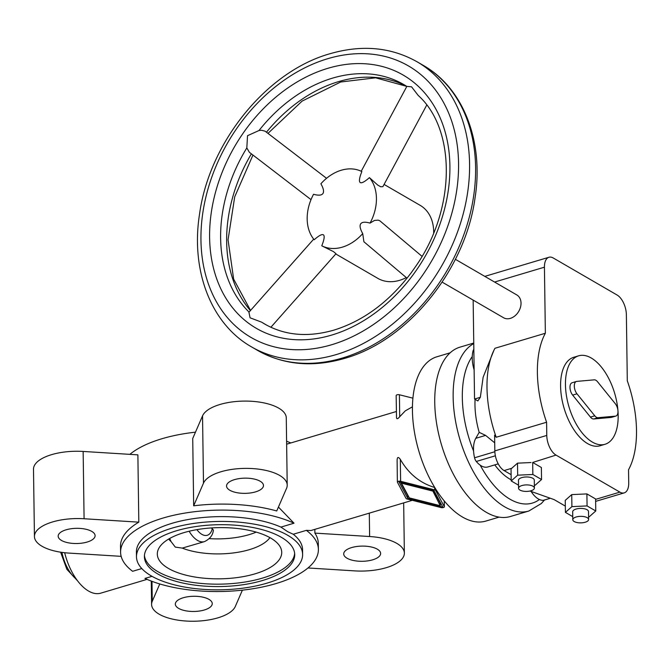 <?xml version="1.0" encoding="UTF-8"?>
<svg xmlns="http://www.w3.org/2000/svg" width="670" height="670" viewBox="0 0 670 670"><rect width="100%" height="100%" fill="white"/><g stroke="black" fill="none" stroke-linecap="round" stroke-linejoin="round"><path stroke-width="1" d="M64.672 552.716A44.84 23.149 73.4 0 0 100.768 593.159L147.04 579.366M302.622 554.467A83.08 34.187 -0.8 0 1 244.642 587.933A83.08 34.187 -0.8 0 1 151.361 575.949A83.08 34.187 -0.8 0 1 136.479 556.787A83.08 34.187 -0.8 0 1 194.468 523.32A83.08 34.187 -0.8 0 1 287.748 535.313A83.08 34.187 -0.8 0 1 302.622 554.467L302.555 549.66A83.08 34.187 179.2 0 0 293.267 534.25L306.349 530.355A98.9 40.703 -0.8 0 1 318.384 549.442A98.9 40.703 -0.8 0 1 275.973 583.578A98.9 40.703 -0.8 0 1 144.955 578.436L152.031 576.334M141.789 568.562L132.627 571.292A98.9 40.703 -0.8 0 1 120.592 552.206A98.9 40.703 -0.8 0 1 163.003 518.061A98.9 40.703 -0.8 0 1 294.013 523.203L280.931 527.097A83.08 34.187 179.2 0 0 189.292 519.317A83.08 34.187 179.2 0 0 136.412 551.98L136.479 556.787M294.641 553.378A75.166 30.929 -0.8 0 1 240.823 582.64A75.166 30.929 -0.8 0 1 157.827 571.611A75.166 30.929 -0.8 0 1 144.435 555.472M157.86 574.014A75.166 30.929 -0.8 0 1 144.393 556.678A75.166 30.929 -0.8 0 1 196.854 526.402A75.166 30.929 -0.8 0 1 281.249 537.248A75.166 30.929 -0.8 0 1 294.716 554.576A75.166 30.929 -0.8 0 1 242.255 584.851A75.166 30.929 -0.8 0 1 157.86 574.014M293.259 534.25L287.698 531.704L280.931 527.097M473.757 343.04L459.972 347.152A88.356 45.61 73.4 0 0 434.746 402.561A88.356 45.61 73.4 0 0 510.431 516.495L528.831 511.017A88.356 45.61 73.4 0 1 504.728 506.855A88.356 45.61 73.4 0 1 453.146 397.076A88.356 45.61 73.4 0 1 473.765 343.584M450.123 352.83L436.915 356.775A85.718 44.245 73.4 0 0 412.435 410.526A85.718 44.245 73.4 0 0 485.867 521.067L499.075 517.131M189.149 531.235A25.058 12.931 73.4 0 0 197.6 540.447A25.058 12.931 73.4 0 0 204.442 541.628L182.248 548.102L175.289 547.097L171.101 541.636A52.746 21.708 -0.8 0 1 168.714 539.032M168.455 568.436A62.218 25.602 -0.8 0 1 158.321 549.333A62.218 25.602 -0.8 0 1 206.327 528.354A62.218 25.602 -0.8 0 1 270.588 538.01A62.218 25.602 -0.8 0 1 280.588 547.625A62.218 25.602 -0.8 0 1 243.746 576.527A62.218 25.602 -0.8 0 1 168.455 568.436M434.738 487.5L434.688 487.492C419.998 483.062 408.541 473.682 400.308 459.344C398.298 456.622 397.226 456.94 397.109 460.298L397.369 482.065A2.111 0.871 -0.8 0 1 398.457 481.286A2.111 0.871 -0.8 0 1 400.618 481.294L434.721 489.896A2.111 0.871 -0.8 0 1 435.651 490.432L444.302 506.629A2.111 0.871 -0.8 0 1 444.352 506.805A2.111 0.871 -0.8 0 1 443.255 507.584A2.111 0.871 -0.8 0 1 441.103 507.584L406.991 498.974A2.111 0.871 -0.8 0 1 406.07 498.438L397.419 482.249A2.111 0.871 -0.8 0 1 397.369 482.065M278.435 507.056L294.013 523.203M306.349 530.355L310.964 530.523L412.326 500.322M129.888 454.352A98.9 40.703 -0.8 0 1 161.897 438.75A98.9 40.703 -0.8 0 1 195.472 432.175M121.161 556.343L69.186 553.11A42.202 17.361 -0.8 0 1 34.438 536.519L33.5 469.218A42.202 17.361 -0.8 0 1 83.147 451.446L137.878 454.855L138.816 522.156A98.9 40.703 179.2 0 0 120.508 546.192L120.592 552.206M255.555 491.872A18.459 7.596 179.2 0 0 263.478 485.499A18.459 7.596 179.2 0 0 253.52 478.908A18.459 7.596 179.2 0 0 234.475 479.636A18.459 7.596 179.2 0 0 226.552 486.01A18.459 7.596 179.2 0 0 236.51 492.601A18.459 7.596 179.2 0 0 255.555 491.872M87.175 542.038A18.459 7.596 179.2 0 0 95.098 535.665A18.459 7.596 179.2 0 0 85.132 529.082A18.459 7.596 179.2 0 0 66.087 529.811A18.459 7.596 179.2 0 0 58.173 536.184A18.459 7.596 179.2 0 0 68.131 542.767A18.459 7.596 179.2 0 0 87.175 542.038M372.713 559.81A18.459 7.596 179.2 0 0 380.627 553.437A18.459 7.596 179.2 0 0 370.669 546.854A18.459 7.596 179.2 0 0 351.624 547.583A18.459 7.596 179.2 0 0 343.71 553.956A18.459 7.596 179.2 0 0 353.668 560.539A18.459 7.596 179.2 0 0 372.713 559.81M204.333 609.985A18.459 7.596 179.2 0 0 212.248 603.611A18.459 7.596 179.2 0 0 202.29 597.029A18.459 7.596 179.2 0 0 183.245 597.757A18.459 7.596 179.2 0 0 175.331 604.131A18.459 7.596 179.2 0 0 185.288 610.713A18.459 7.596 179.2 0 0 204.333 609.985M193.663 505.808L192.726 438.507L202.541 415.869A42.202 17.361 -0.8 0 1 247.699 401.112A42.202 17.361 -0.8 0 1 286.274 417.862L287.212 485.164A42.202 17.361 -0.8 0 1 286.551 488.338L276.727 510.976A98.9 40.703 179.2 0 0 193.663 505.808L203.479 483.171A42.202 17.361 -0.8 0 1 248.637 468.405A42.202 17.361 -0.8 0 1 287.212 485.164M318.384 549.442L318.3 543.429A98.9 40.703 179.2 0 0 314.892 533.111L369.622 536.519A42.202 17.361 -0.8 0 1 404.362 553.11A42.202 17.361 -0.8 0 1 354.723 570.882L307.974 567.967M242.389 590.153L235.321 606.451A42.202 17.361 -0.8 0 1 190.171 621.216A42.202 17.361 -0.8 0 1 151.596 604.457A42.202 17.361 -0.8 0 1 152.258 601.283L159.77 583.955M34.438 536.519A42.202 17.361 -0.8 0 1 84.085 518.747L138.816 522.156M314.892 533.111L314.841 529.367M286.601 441.245A98.9 40.703 -0.8 0 1 290.822 442.954M412.444 406.824L405.317 410.836L399.714 416.715C397.771 419.018 396.707 419.336 396.514 417.661L396.163 395.543A2.111 0.871 -0.8 0 1 397.251 394.764A2.111 0.871 -0.8 0 1 399.412 394.764L412.913 398.173M204.442 541.628C210.003 538.914 212.976 535.045 213.37 530.012L211.36 527.935M256.225 532.122A52.746 21.708 -0.8 0 1 209.283 538.621M171.101 541.636L169.669 538.487M269.901 537.625A52.746 21.708 -0.8 0 1 182.248 548.102M433.49 490.432L440.24 503.053L440.274 505.699L432.41 490.155M432.418 490.993L401.447 483.179L409.303 497.885L440.274 505.699M401.447 483.179L401.439 482.341M407.779 498.338L398.893 481.696L433.942 490.541L442.837 507.182L407.779 498.338L407.745 495.691L408.197 495.808M440.249 503.899L441.212 504.133M400.476 482.099L407.745 495.691M636.5 430.249A86.773 44.789 73.4 0 0 627.296 380.778L626.375 314.707A15.829 8.166 73.4 0 0 617.129 295.043L553.269 258.009A15.829 8.166 73.4 0 0 548.948 257.263A15.829 8.166 73.4 0 0 544.434 267.188L545.355 333.258A86.773 44.789 73.4 0 0 537.39 372.771A86.773 44.789 73.4 0 0 546.594 422.234L546.779 435.433A15.829 8.166 73.4 0 0 556.025 455.097L619.884 492.132A15.829 8.166 73.4 0 0 624.206 492.877A15.829 8.166 73.4 0 0 628.72 482.953L628.535 469.754A86.773 44.789 73.4 0 0 636.5 430.249M545.355 333.258L494.963 348.274A86.773 44.789 73.4 0 0 493.966 350.184A86.773 44.789 73.4 0 0 486.998 387.788A86.773 44.789 73.4 0 0 496.202 437.25L546.594 422.234M493.966 350.184L483.137 377.21L480.34 397.302L477.81 400.928L474.536 399.035L473.154 300.11M475.08 399.353A59.605 30.77 73.4 0 0 474.971 404.99A59.605 30.77 73.4 0 0 479.184 432.343L485.608 435.391L494.711 442.828M455.374 259.307L516.813 294.942A13.191 9.908 120.1 0 1 521.025 303.125A13.191 9.908 120.1 0 1 515.046 315.771A13.191 9.908 120.1 0 1 503.58 317.756L442.141 282.12M326.55 178.304L265.102 131.186L261.509 130.256L258.997 130.524L247.523 135.692L246.82 147.944L249.391 152.316L311.022 199.635M426.731 105.09L382.897 186.637L380.677 186.771L377.704 185.046L369.43 177.634C364.614 181.88 361.515 183.496 360.133 182.475C358.827 181.344 359.396 177.709 361.85 171.57A42.202 31.699 -59.9 0 0 320.897 183.773C323.501 188.404 324.171 191.67 322.906 193.571C321.558 195.405 318.443 195.64 313.552 194.283A42.202 31.699 -59.9 0 0 307.17 219.006A42.202 31.699 -59.9 0 0 314.188 239.743C318.995 235.497 322.094 233.88 323.484 234.902C324.791 236.033 324.213 239.667 321.767 245.806L333.518 251.635L336.005 253.721L270.881 327.262M407.033 278.201L363.902 241.753L362.713 233.604C360.108 228.972 359.447 225.706 360.711 223.805C362.051 221.971 365.175 221.737 370.058 223.093L374.513 220.438L378.198 220.145L379.806 220.773L422.041 256.359M266.434 325.017L261.668 322.178A138.464 104.001 -59.9 0 0 264.809 324.104C284.884 335.519 307.915 337.529 333.878 330.134C363.659 320.863 389.563 301.567 411.606 272.229L416.422 265.345C456.069 208.052 455.843 129.176 418.248 95.492L411.548 86.815L406.841 86.388L361.222 171.26M588.62 519.493L588.511 511.562A7.914 3.258 179.2 0 0 587.087 509.736A7.914 3.258 179.2 0 0 578.21 508.597A7.914 3.258 179.2 0 0 572.683 511.788L572.791 519.719A7.914 3.258 179.2 0 0 574.215 521.545A7.914 3.258 179.2 0 0 583.093 522.684A7.914 3.258 179.2 0 0 588.62 519.493A7.914 3.258 179.2 0 0 587.205 517.667A7.914 3.258 179.2 0 0 578.319 516.528A7.914 3.258 179.2 0 0 572.791 519.719M534.392 488.045L534.283 480.114A7.914 3.258 179.2 0 0 532.868 478.296A7.914 3.258 179.2 0 0 523.982 477.149A7.914 3.258 179.2 0 0 518.463 480.34L518.572 488.271A7.914 3.258 179.2 0 0 519.987 490.097A7.914 3.258 179.2 0 0 528.873 491.236A7.914 3.258 179.2 0 0 534.392 488.045A7.914 3.258 179.2 0 0 532.977 486.227A7.914 3.258 179.2 0 0 524.091 485.08A7.914 3.258 179.2 0 0 518.572 488.271M604.993 444.285L600.127 445.743A46.155 23.827 -106.6 0 1 560.589 386.222A46.155 23.827 -106.6 0 1 573.763 357.278L578.637 355.82A46.155 23.827 -106.6 0 1 618.176 415.341A46.155 23.827 -106.6 0 1 604.993 444.285A46.155 23.827 -106.6 0 1 565.455 384.773A46.155 23.827 -106.6 0 1 578.637 355.82M261.668 322.178L250.061 317.806L248.939 312.253L313.694 239.14M433.674 232.909A42.202 31.699 -59.9 0 0 433.674 231.56A42.202 31.699 -59.9 0 0 420.216 205.38L384.086 184.426M370.058 223.093A42.202 31.699 -59.9 0 0 376.44 198.37A42.202 31.699 -59.9 0 0 369.43 177.634M321.767 245.806A42.202 31.699 -59.9 0 0 362.713 233.604M335.779 253.972L377.872 278.385A42.202 31.699 -59.9 0 0 406.313 277.589M576.811 381.389L594.265 379.84A7.387 3.811 -106.6 0 1 597.523 381.724L615.311 403.725A7.387 3.811 -106.6 0 1 617.975 411.078A7.387 3.811 -106.6 0 1 615.881 416.062A7.387 3.811 -106.6 0 1 615.487 416.137L598.025 417.695A7.387 3.811 -106.6 0 1 594.767 415.802L576.979 393.809A7.387 3.811 -106.6 0 1 574.316 386.456A7.387 3.811 -106.6 0 1 576.418 381.465A7.387 3.811 -106.6 0 1 576.811 381.389M615.881 416.062L611.551 417.351A7.387 3.811 -106.6 0 1 611.157 417.427L593.695 418.984A7.387 3.811 -106.6 0 1 590.438 417.092L572.649 395.099A7.387 3.811 -106.6 0 1 569.986 387.746A7.387 3.811 -106.6 0 1 572.088 382.754L576.418 381.465M541.544 479.527L532.851 474.477L532.683 462.459L541.377 467.509L541.544 479.527L535.07 485.273L534.358 485.306M532.851 474.477L517.676 475.181L517.508 463.163L511.738 468.288L504.066 470.575L511.109 474.661M556.025 455.097L532.683 462.459M531.034 462.543L517.508 463.163M517.676 475.181L511.202 480.934L511.034 468.916L511.738 468.288M511.202 480.934L518.53 485.181M565.338 506.11L554.098 499.594L529.978 491.043M587.071 505.925L571.904 506.629L565.421 512.374L565.254 500.356L571.728 494.611L586.903 493.907L595.596 498.949L595.764 510.967L587.071 505.925L586.903 493.907M588.578 516.754L589.29 516.721L595.764 510.967M571.904 506.629L571.728 494.611M565.421 512.374L572.75 516.629M494.77 464.888A59.605 30.77 73.4 0 0 509.476 478.874L511.185 479.887M531.302 491.772A23.735 12.253 73.4 0 0 543.303 500.331A5.276 2.722 73.4 0 0 543.638 500.272A5.276 2.722 73.4 0 0 543.956 500.138M479.184 432.343L475.784 438.314A23.735 12.253 73.4 0 0 474.561 457.778A5.276 2.722 73.4 0 0 476.295 461.471A23.735 12.253 73.4 0 0 487.76 466.973L498.22 463.858M473.849 349.48A5.276 2.722 73.4 0 0 473.062 350.854A23.735 12.253 73.4 0 0 474.134 369.882M546.779 435.433L494.829 450.91L494.611 435.173L496.202 437.25M494.829 450.91A15.829 8.166 73.4 0 0 504.066 470.575M480.34 397.302L474.536 399.035M61.925 552.373A30.334 15.661 73.4 0 0 76.397 579.223M472.25 356.541A81.757 42.21 73.4 0 0 462.325 397.645A81.757 42.21 73.4 0 0 473.573 451.044M480.206 465.164A81.757 42.21 73.4 0 0 510.054 499.234A81.757 42.21 73.4 0 0 539.425 499.51M196.88 529.635A19.782 10.209 73.4 0 0 201.863 534.35A19.782 10.209 73.4 0 0 212.348 528.504M151.981 581.351L152.258 601.283M83.147 451.446L84.085 518.747M202.541 415.869L203.479 483.171M369.296 513.145L369.622 536.519M399.412 394.764L399.714 416.715M400.308 459.344L400.618 481.294M434.688 487.492L434.721 489.896M435.626 488.941L435.651 490.432M444.218 500.9L444.302 506.629M336.373 354.539A164.837 123.816 -59.9 0 0 469.578 164.008A164.837 123.816 -59.9 0 0 416.975 61.724C390.937 47.16 361.951 44.488 330.017 53.726C266.652 71.414 209.241 142.35 199.543 214.115C190.582 270.446 210.958 323.995 251.577 346.918A164.837 123.816 -59.9 0 0 336.373 354.539M458.565 163.321A156.931 117.87 -59.9 0 0 327.756 58.692A156.931 117.87 -59.9 0 0 200.95 240.078A156.931 117.87 -59.9 0 0 331.75 344.707A156.931 117.87 -59.9 0 0 458.565 163.321M422.996 65.216C463.615 88.138 483.991 141.688 475.03 198.019C465.332 269.784 407.921 340.72 344.556 358.408C312.622 367.646 283.636 364.983 257.607 350.41A164.837 123.816 -59.9 0 0 342.395 358.04A164.837 123.816 -59.9 0 0 475.6 167.5A164.837 123.816 -59.9 0 0 422.996 65.216L416.975 61.724M251.384 153.849A138.464 104.001 -59.9 0 0 226.653 241.677A138.464 104.001 -59.9 0 0 250.412 310.587M246.82 147.944A138.464 104.001 -59.9 0 0 220.623 238.185A138.464 104.001 -59.9 0 0 249.072 312.103M331.616 335.101A146.378 109.947 -59.9 0 0 449.905 165.9A146.378 109.947 -59.9 0 0 327.89 68.306A146.378 109.947 -59.9 0 0 209.609 237.498A146.378 109.947 -59.9 0 0 331.616 335.101M406.816 86.422A138.464 104.001 -59.9 0 0 403.742 84.537A138.464 104.001 -59.9 0 0 332.513 78.139A138.464 104.001 -59.9 0 0 258.997 130.524M406.682 86.338A138.464 104.001 -59.9 0 0 338.534 81.631A138.464 104.001 -59.9 0 0 266.484 132.191M611.157 417.427L615.487 416.137M593.695 418.984L598.025 417.695M590.438 417.092L594.767 415.802M572.649 395.099L576.979 393.809M619.884 492.132L595.605 499.368M543.303 500.331L549.542 498.472M476.295 461.471L495.365 455.793M474.561 457.778L494.854 451.731M475.784 438.314L485.608 435.391M473.062 350.854L473.866 350.611M544.434 267.188L494.577 282.045M77.519 580.764L66.874 569.341L60.61 552.181M404.362 553.11L403.667 502.902M151.596 604.457L151.269 581.083M396.38 411.506L286.634 444.202M444.352 506.805L444.269 500.959M544.484 500.021L541.335 503.522L528.831 511.017M403.742 84.537L406.849 86.447M268.008 133.355L302.078 101.128L340.695 82L375.619 77.812L406.715 86.363M250.547 310.445L233.646 279.139L228.06 239.827L234.701 196.863L252.959 155.055M251.577 346.918L257.607 350.41M549.618 498.488L543.638 500.272M595.63 501.386L624.206 492.877M484.804 276.375L548.948 257.263"/></g></svg>
